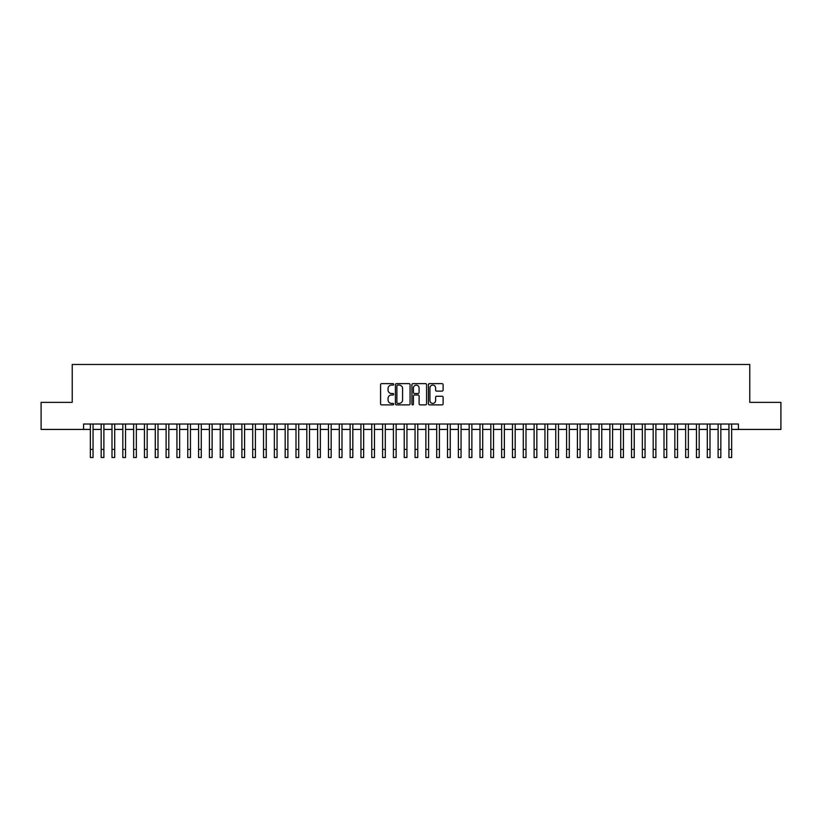 <?xml version="1.0" encoding="UTF-8"?>
<svg xmlns="http://www.w3.org/2000/svg" width="822" height="822" viewBox="0 0 822 822"><rect width="100%" height="100%" fill="white"/><g stroke="black" fill="none" stroke-linecap="round" stroke-linejoin="round"><path stroke-width="1.23" d="M393.687 384.367A0.74 0.74 0 0 0 392.937 383.627L381.655 383.627A1.058 1.058 0 0 0 380.586 384.686L380.586 403.808A1.058 1.058 0 0 0 381.655 404.876L392.937 404.876A0.74 0.74 0 0 0 393.687 404.126A0.74 0.74 0 0 0 392.937 403.386L391.478 403.386A3.401 3.401 0 0 1 388.076 399.985L388.076 398.393A3.401 3.401 0 0 1 391.478 394.992L392.937 394.992A0.74 0.74 0 0 0 393.687 394.252A0.74 0.74 0 0 0 392.937 393.502L391.478 393.502A3.401 3.401 0 0 1 388.076 390.111L388.076 388.518A3.401 3.401 0 0 1 391.478 385.117L392.937 385.117A0.74 0.74 0 0 0 393.687 384.367M442.051 391.118A1.058 1.058 0 0 0 443.109 390.049L443.109 384.686A1.058 1.058 0 0 0 442.051 383.627L429.516 383.627A1.058 1.058 0 0 0 428.447 384.686L428.447 403.808A1.058 1.058 0 0 0 429.516 404.876L442.051 404.876A1.058 1.058 0 0 0 443.109 403.808L443.109 397.334A1.058 1.058 0 0 0 442.051 396.266L436.688 396.266A1.058 1.058 0 0 0 435.619 397.334L435.619 400.54A2.846 2.846 0 0 1 432.783 403.386A2.846 2.846 0 0 1 429.937 400.54L429.937 387.953A2.846 2.846 0 0 1 432.783 385.117A2.846 2.846 0 0 1 435.619 387.953L435.619 390.049A1.058 1.058 0 0 0 436.688 391.118L442.051 391.118M83.587 429.423L41.1 429.423L41.1 402.369L72.223 402.369L72.223 364.485L749.777 364.485L749.777 402.369L780.9 402.369L780.9 429.423L738.413 429.423L738.413 424.018L83.587 424.018L83.587 429.423L90.348 429.423M410.075 384.686A1.058 1.058 0 0 0 409.007 383.627L396.471 383.627A1.058 1.058 0 0 0 395.413 384.686L395.413 403.808A1.058 1.058 0 0 0 396.471 404.876L409.007 404.876A1.058 1.058 0 0 0 410.075 403.808L410.075 384.686M412.993 383.627L425.529 383.627A1.058 1.058 0 0 1 426.587 384.686L426.587 403.808A1.058 1.058 0 0 1 425.529 404.876L420.165 404.876A1.058 1.058 0 0 1 419.097 403.808L419.097 396.06A1.058 1.058 0 0 0 418.038 394.992L414.483 394.992A1.058 1.058 0 0 0 413.415 396.06L413.415 404.126A0.74 0.74 0 0 1 412.675 404.876A0.74 0.74 0 0 1 411.925 404.126L411.925 384.686A1.058 1.058 0 0 1 412.993 383.627M93.05 429.423L101.168 429.423M103.88 429.423L111.998 429.423M114.7 429.423L122.817 429.423M125.53 429.423L133.647 429.423M136.349 429.423L144.466 429.423M147.169 429.423L155.286 429.423M157.999 429.423L166.116 429.423M168.818 429.423L176.935 429.423M179.648 429.423L187.765 429.423M190.468 429.423L198.585 429.423M201.287 429.423L209.405 429.423M212.117 429.423L220.234 429.423M222.937 429.423L231.054 429.423M233.767 429.423L241.884 429.423M244.586 429.423L252.703 429.423M255.406 429.423L263.523 429.423M266.236 429.423L274.353 429.423M277.055 429.423L285.172 429.423M287.885 429.423L296.002 429.423M298.705 429.423L306.822 429.423M309.524 429.423L317.641 429.423M320.354 429.423L328.471 429.423M331.174 429.423L339.291 429.423M342.003 429.423L350.121 429.423M352.823 429.423L360.94 429.423M363.643 429.423L371.76 429.423M374.472 429.423L382.59 429.423M385.292 429.423L393.409 429.423M396.122 429.423L404.239 429.423M406.941 429.423L415.059 429.423M417.761 429.423L425.878 429.423M428.591 429.423L436.708 429.423M439.41 429.423L447.528 429.423M450.24 429.423L458.357 429.423M461.06 429.423L469.177 429.423M471.879 429.423L479.997 429.423M482.709 429.423L490.826 429.423M493.529 429.423L501.646 429.423M504.359 429.423L512.476 429.423M515.178 429.423L523.295 429.423M525.998 429.423L534.115 429.423M536.828 429.423L544.945 429.423M547.647 429.423L555.764 429.423M558.477 429.423L566.594 429.423M569.297 429.423L577.414 429.423M580.116 429.423L588.233 429.423M590.946 429.423L599.063 429.423M601.766 429.423L609.883 429.423M612.596 429.423L620.713 429.423M623.415 429.423L631.532 429.423M634.235 429.423L642.352 429.423M645.064 429.423L653.182 429.423M655.884 429.423L664.001 429.423M666.714 429.423L674.831 429.423M677.534 429.423L685.651 429.423M688.353 429.423L696.47 429.423M699.183 429.423L707.3 429.423M710.003 429.423L718.12 429.423M720.832 429.423L728.95 429.423M731.652 429.423L738.413 429.423M397.643 385.117A0.74 0.74 0 0 0 396.892 385.857L396.892 402.646A0.74 0.74 0 0 0 397.643 403.386L399.184 403.386A3.401 3.401 0 0 0 402.585 399.985L402.585 388.518A3.401 3.401 0 0 0 399.184 385.117L397.643 385.117M419.097 388.005A2.846 2.846 0 0 0 416.261 385.169A2.846 2.846 0 0 0 413.415 388.005L413.415 392.443A1.058 1.058 0 0 0 414.483 393.502L418.038 393.502A1.058 1.058 0 0 0 419.097 392.443L419.097 388.005M90.348 449.398L93.05 449.398L93.05 457.515L90.348 457.515L90.348 424.018M93.05 449.398L93.05 424.018M101.168 449.398L103.88 449.398L103.88 457.515L101.168 457.515L101.168 424.018M103.88 449.398L103.88 424.018M111.998 449.398L114.7 449.398L114.7 457.515L111.998 457.515L111.998 424.018M114.7 449.398L114.7 424.018M122.817 449.398L125.53 449.398L125.53 457.515L122.817 457.515L122.817 424.018M125.53 449.398L125.53 424.018M133.647 449.398L136.349 449.398L136.349 457.515L133.647 457.515L133.647 424.018M136.349 449.398L136.349 424.018M144.466 449.398L147.169 449.398L147.169 457.515L144.466 457.515L144.466 424.018M147.169 449.398L147.169 424.018M155.286 449.398L157.999 449.398L157.999 457.515L155.286 457.515L155.286 424.018M157.999 449.398L157.999 424.018M166.116 449.398L168.818 449.398L168.818 457.515L166.116 457.515L166.116 424.018M168.818 449.398L168.818 424.018M176.935 449.398L179.648 449.398L179.648 457.515L176.935 457.515L176.935 424.018M179.648 449.398L179.648 424.018M187.765 449.398L190.468 449.398L190.468 457.515L187.765 457.515L187.765 424.018M190.468 449.398L190.468 424.018M198.585 449.398L201.287 449.398L201.287 457.515L198.585 457.515L198.585 424.018M201.287 449.398L201.287 424.018M209.405 449.398L212.117 449.398L212.117 457.515L209.405 457.515L209.405 424.018M212.117 449.398L212.117 424.018M220.234 449.398L222.937 449.398L222.937 457.515L220.234 457.515L220.234 424.018M222.937 449.398L222.937 424.018M231.054 449.398L233.767 449.398L233.767 457.515L231.054 457.515L231.054 424.018M233.767 449.398L233.767 424.018M241.884 449.398L244.586 449.398L244.586 457.515L241.884 457.515L241.884 424.018M244.586 449.398L244.586 424.018M252.703 449.398L255.406 449.398L255.406 457.515L252.703 457.515L252.703 424.018M255.406 449.398L255.406 424.018M263.523 449.398L266.236 449.398L266.236 457.515L263.523 457.515L263.523 424.018M266.236 449.398L266.236 424.018M274.353 449.398L277.055 449.398L277.055 457.515L274.353 457.515L274.353 424.018M277.055 449.398L277.055 424.018M285.172 449.398L287.885 449.398L287.885 457.515L285.172 457.515L285.172 424.018M287.885 449.398L287.885 424.018M296.002 449.398L298.705 449.398L298.705 457.515L296.002 457.515L296.002 424.018M298.705 449.398L298.705 424.018M306.822 449.398L309.524 449.398L309.524 457.515L306.822 457.515L306.822 424.018M309.524 449.398L309.524 424.018M317.641 449.398L320.354 449.398L320.354 457.515L317.641 457.515L317.641 424.018M320.354 449.398L320.354 424.018M328.471 449.398L331.174 449.398L331.174 457.515L328.471 457.515L328.471 424.018M331.174 449.398L331.174 424.018M339.291 449.398L342.003 449.398L342.003 457.515L339.291 457.515L339.291 424.018M342.003 449.398L342.003 424.018M350.121 449.398L352.823 449.398L352.823 457.515L350.121 457.515L350.121 424.018M352.823 449.398L352.823 424.018M360.94 449.398L363.643 449.398L363.643 457.515L360.94 457.515L360.94 424.018M363.643 449.398L363.643 424.018M371.76 449.398L374.472 449.398L374.472 457.515L371.76 457.515L371.76 424.018M374.472 449.398L374.472 424.018M382.59 449.398L385.292 449.398L385.292 457.515L382.59 457.515L382.59 424.018M385.292 449.398L385.292 424.018M393.409 449.398L396.122 449.398L396.122 457.515L393.409 457.515L393.409 424.018M396.122 449.398L396.122 424.018M404.239 449.398L406.941 449.398L406.941 457.515L404.239 457.515L404.239 424.018M406.941 449.398L406.941 424.018M415.059 449.398L417.761 449.398L417.761 457.515L415.059 457.515L415.059 424.018M417.761 449.398L417.761 424.018M425.878 449.398L428.591 449.398L428.591 457.515L425.878 457.515L425.878 424.018M428.591 449.398L428.591 424.018M436.708 449.398L439.41 449.398L439.41 457.515L436.708 457.515L436.708 424.018M439.41 449.398L439.41 424.018M447.528 449.398L450.24 449.398L450.24 457.515L447.528 457.515L447.528 424.018M450.24 449.398L450.24 424.018M458.357 449.398L461.06 449.398L461.06 457.515L458.357 457.515L458.357 424.018M461.06 449.398L461.06 424.018M469.177 449.398L471.879 449.398L471.879 457.515L469.177 457.515L469.177 424.018M471.879 449.398L471.879 424.018M479.997 449.398L482.709 449.398L482.709 457.515L479.997 457.515L479.997 424.018M482.709 449.398L482.709 424.018M490.826 449.398L493.529 449.398L493.529 457.515L490.826 457.515L490.826 424.018M493.529 449.398L493.529 424.018M501.646 449.398L504.359 449.398L504.359 457.515L501.646 457.515L501.646 424.018M504.359 449.398L504.359 424.018M512.476 449.398L515.178 449.398L515.178 457.515L512.476 457.515L512.476 424.018M515.178 449.398L515.178 424.018M523.295 449.398L525.998 449.398L525.998 457.515L523.295 457.515L523.295 424.018M525.998 449.398L525.998 424.018M534.115 449.398L536.828 449.398L536.828 457.515L534.115 457.515L534.115 424.018M536.828 449.398L536.828 424.018M544.945 449.398L547.647 449.398L547.647 457.515L544.945 457.515L544.945 424.018M547.647 449.398L547.647 424.018M555.764 449.398L558.477 449.398L558.477 457.515L555.764 457.515L555.764 424.018M558.477 449.398L558.477 424.018M566.594 449.398L569.297 449.398L569.297 457.515L566.594 457.515L566.594 424.018M569.297 449.398L569.297 424.018M577.414 449.398L580.116 449.398L580.116 457.515L577.414 457.515L577.414 424.018M580.116 449.398L580.116 424.018M588.233 449.398L590.946 449.398L590.946 457.515L588.233 457.515L588.233 424.018M590.946 449.398L590.946 424.018M599.063 449.398L601.766 449.398L601.766 457.515L599.063 457.515L599.063 424.018M601.766 449.398L601.766 424.018M609.883 449.398L612.596 449.398L612.596 457.515L609.883 457.515L609.883 424.018M612.596 449.398L612.596 424.018M620.713 449.398L623.415 449.398L623.415 457.515L620.713 457.515L620.713 424.018M623.415 449.398L623.415 424.018M631.532 449.398L634.235 449.398L634.235 457.515L631.532 457.515L631.532 424.018M634.235 449.398L634.235 424.018M642.352 449.398L645.064 449.398L645.064 457.515L642.352 457.515L642.352 424.018M645.064 449.398L645.064 424.018M653.182 449.398L655.884 449.398L655.884 457.515L653.182 457.515L653.182 424.018M655.884 449.398L655.884 424.018M664.001 449.398L666.714 449.398L666.714 457.515L664.001 457.515L664.001 424.018M666.714 449.398L666.714 424.018M674.831 449.398L677.534 449.398L677.534 457.515L674.831 457.515L674.831 424.018M677.534 449.398L677.534 424.018M685.651 449.398L688.353 449.398L688.353 457.515L685.651 457.515L685.651 424.018M688.353 449.398L688.353 424.018M696.47 449.398L699.183 449.398L699.183 457.515L696.47 457.515L696.47 424.018M699.183 449.398L699.183 424.018M707.3 449.398L710.003 449.398L710.003 457.515L707.3 457.515L707.3 424.018M710.003 449.398L710.003 424.018M718.12 449.398L720.832 449.398L720.832 457.515L718.12 457.515L718.12 424.018M720.832 449.398L720.832 424.018M728.95 449.398L731.652 449.398L731.652 457.515L728.95 457.515L728.95 424.018M731.652 449.398L731.652 424.018"/></g></svg>
